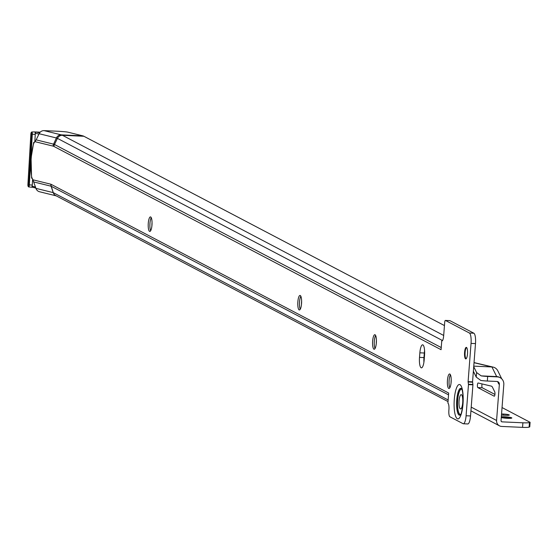 <?xml version="1.0" encoding="UTF-8"?>
<svg xmlns="http://www.w3.org/2000/svg" width="558" height="558" viewBox="0 0 558 558"><rect width="100%" height="100%" fill="white"/><g stroke="black" fill="none" stroke-linecap="round" stroke-linejoin="round"><path stroke-width="0.84" d="M152.041 222.6A10.163 2.651 -87.4 0 0 152.006 223.019A10.163 2.651 -87.4 0 0 151.895 225.892M150.66 230.726A7.275 1.897 92.6 0 1 149.949 223.277A7.275 1.897 92.6 0 1 151.253 217.683M301.62 301.139A10.163 2.651 -87.4 0 0 301.585 301.55A10.163 2.651 -87.4 0 0 301.473 304.431M300.246 309.265A7.275 1.897 92.6 0 1 299.534 301.808A7.275 1.897 92.6 0 1 300.832 296.214M376.413 340.408A10.163 2.651 -87.4 0 0 376.378 340.819A10.163 2.651 -87.4 0 0 376.266 343.7M375.032 348.527A7.275 1.897 92.6 0 1 374.32 341.077A7.275 1.897 92.6 0 1 375.625 335.484M451.206 379.67A10.163 2.651 -87.4 0 0 451.171 380.089A10.163 2.651 -87.4 0 0 451.052 382.962M449.825 387.796A7.275 1.897 92.6 0 1 449.113 380.347A7.275 1.897 92.6 0 1 450.411 374.753M466.056 358.829A5.775 1.507 92.6 0 1 465.937 358.703A5.775 1.507 92.6 0 1 465.128 352.405A5.775 1.507 92.6 0 1 466.439 347.599A5.775 1.507 92.6 0 1 466.565 347.488M55.765 195.621A5.315 5.12 -76.2 0 1 53.198 192.615L51.113 186.219A5.315 5.12 -76.2 0 1 50.855 184.217L32.922 179.802A4.617 1.207 92.6 0 0 32.873 179.704L31.897 177.667L31.597 178.058L32.413 178.741M460.336 408.888A7.163 1.869 92.6 0 1 459.039 401.279A7.163 1.869 92.6 0 1 461.201 394.639A7.163 1.869 92.6 0 1 461.424 394.701A7.163 1.869 92.6 0 1 462.721 402.311A7.163 1.869 92.6 0 1 460.559 408.951A7.163 1.869 92.6 0 1 460.336 408.888M148.282 223.2A7.275 1.897 -87.4 0 0 149.795 231.437A7.275 1.897 -87.4 0 0 151.964 225.132A7.275 1.897 -87.4 0 0 150.451 216.895A7.275 1.897 -87.4 0 0 148.282 223.2M297.86 301.732A7.275 1.897 -87.4 0 0 299.374 309.969A7.275 1.897 -87.4 0 0 301.543 303.671A7.275 1.897 -87.4 0 0 300.03 295.433A7.275 1.897 -87.4 0 0 297.86 301.732M372.653 341.001A7.275 1.897 -87.4 0 0 374.167 349.238A7.275 1.897 -87.4 0 0 376.336 342.933A7.275 1.897 -87.4 0 0 374.823 334.702A7.275 1.897 -87.4 0 0 372.653 341.001M447.446 380.27A7.275 1.897 -87.4 0 0 448.953 388.507A7.275 1.897 -87.4 0 0 451.122 382.202A7.275 1.897 -87.4 0 0 449.609 373.965A7.275 1.897 -87.4 0 0 447.446 380.27M464.577 352.377A5.775 1.507 -87.4 0 0 465.777 358.913A5.775 1.507 -87.4 0 0 467.492 353.911A5.775 1.507 -87.4 0 0 466.293 347.376A5.775 1.507 -87.4 0 0 464.577 352.377M449.762 320.641A2.309 0.6 92.6 0 1 449.832 320.627A2.309 0.6 92.6 0 1 449.908 320.641L473.861 333.224A9.242 2.406 92.6 0 1 475.493 343.595L472.556 381.839L472.933 384.811L468.476 384.608L466.083 415.759A9.242 2.406 92.6 0 1 463.328 423.759A9.242 2.406 92.6 0 1 463.042 423.675L449.894 416.777A5.775 1.507 92.6 0 1 448.869 410.29L448.925 409.607A5.775 1.507 -87.4 0 0 447.907 403.12L448.674 393.055A5.315 5.092 117.7 0 0 448.653 393.418M467.492 423.878A9.242 2.406 92.6 0 0 467.785 423.961A9.242 2.406 92.6 0 0 470.534 415.954L472.933 384.811M423.913 362.198A9.242 2.406 92.6 0 1 423.961 357.594L424.317 353.019A9.242 2.406 92.6 0 1 424.582 350.668M441.106 349.329A5.315 5.092 117.7 0 0 441.064 349.692L53.973 146.454A49.829 12.987 92.6 0 0 53.087 146.112A5.315 5.12 -76.2 0 1 53.575 144.145L56.393 137.972A5.315 5.12 -76.2 0 1 61.338 134.876L82.786 135.838L67.909 132.176A9.242 0.46 3.3 0 0 56.616 131.193L44.082 130.628A5.315 5.12 -76.2 0 0 39.137 133.725L36.151 139.856L33.794 143.148A26.1 6.801 -87.4 0 0 31.22 158.151A26.1 6.801 -87.4 0 0 31.778 177.597M82.786 135.838A61.45 16.015 92.6 0 1 83.881 136.264L62.433 135.294L443.687 335.463M444.447 325.572L83.881 136.264M441.064 349.692L441.755 340.875A5.775 1.507 -87.4 0 0 441.929 340.924A5.775 1.507 -87.4 0 0 443.652 335.916L444.691 322.426A2.309 0.6 92.6 0 1 445.382 320.425A2.309 0.6 92.6 0 1 445.451 320.445L469.404 333.021A9.242 2.406 92.6 0 1 471.043 343.4L468.099 381.637L468.476 384.608M419.504 357.392L419.86 352.816A9.242 2.406 92.6 0 1 422.608 344.816A9.242 2.406 92.6 0 1 424.533 355.272L424.185 359.847A9.242 2.406 92.6 0 1 421.43 367.848A9.242 2.406 92.6 0 1 419.504 357.392L423.961 357.594M441.755 340.875L442.11 340.889M56.218 195.858L39.534 191.75A5.315 5.12 -76.2 0 1 35.935 188.367L32.922 179.802M33.871 143.169L33.689 142.478L35.189 141.523M34.833 141.613L35.252 134.387A2.309 0.6 -87.4 0 0 35.245 133.216L35.907 131.988L40.197 132.176L34.763 131.932A2.309 0.6 92.6 0 1 34.763 131.932A2.309 0.6 92.6 0 1 35.245 133.216L38.955 134.129M35.831 188.039L32.671 187.265L32.141 186.191A2.309 0.6 -87.4 0 0 32.287 185.054L32.629 179.195M32.671 187.265L35.838 188.067M31.464 132.427A2.148 0.558 92.6 0 1 31.827 131.96A2.148 0.558 92.6 0 1 32.294 134.248L29.33 184.914A2.148 0.558 92.6 0 1 28.667 186.93L31.583 187.216A2.309 0.6 -87.4 0 0 31.59 187.216A2.309 0.6 -87.4 0 0 32.141 186.191L35.496 187.014M501.293 417.377A5.775 0.677 -175.6 0 1 504.578 417.356A5.775 0.677 -175.6 0 1 511.274 418.235M494.932 394.436L482.293 387.789A2.309 0.6 92.6 0 1 481.882 385.194A2.309 0.6 92.6 0 1 482.091 383.939M477.425 384.999A2.309 0.6 92.6 0 1 478.115 382.997A2.309 0.6 92.6 0 1 478.143 382.997L491.41 386.15A11.551 3.013 92.6 0 1 492.498 387.301L494.723 391.828A2.309 0.6 92.6 0 1 494.932 394.436A2.309 0.6 92.6 0 1 494.269 396.208A2.309 0.6 92.6 0 1 494.193 396.187L477.836 387.594A2.309 0.6 92.6 0 1 477.425 384.999M501.279 417.558A5.775 0.677 4.4 0 0 507.543 418.319A5.775 0.677 4.4 0 0 511.839 417.991A5.775 0.677 4.4 0 0 504.62 416.784A5.775 0.677 4.4 0 0 501.335 416.805M501.258 421.436L502.06 421.862A1.158 1.109 117.7 0 1 501.035 420.669L503.818 384.525A7.393 7.087 -62.3 0 0 497.255 376.887L487.671 376.455A9.242 1.081 -175.6 0 1 481.191 375.883L476.602 372.542L473.721 366.676M481.191 375.883L496.669 376.58A7.393 7.087 -62.3 0 1 499.835 377.515M501.74 378.84L497.785 370.798A7.393 7.087 117.7 0 0 491.94 366.955L473.763 366.139M473.365 371.251L476.246 377.117L480.843 380.458A9.242 1.081 -175.6 0 0 487.322 381.03L496.899 381.463A2.769 2.657 -62.3 0 1 499.361 384.329L496.578 420.467A5.775 5.531 117.7 0 0 501.712 426.438L522.546 427.372A9.242 1.081 -175.6 0 0 529.096 427.107L529.751 426.877L530.1 422.301L529.451 422.532A9.242 1.081 -175.6 0 1 522.902 422.797L522.546 427.372M497.583 381.588L498.782 384.023A2.769 2.657 -62.3 0 0 497.68 381.616M501.468 415.096L505.862 415.291A4.617 0.544 4.4 0 0 509.301 415.033A4.617 0.544 4.4 0 0 503.525 414.064L501.551 413.973M530.1 422.301L502.047 407.556M502.06 421.862L522.902 422.797M461.766 389.135A12.771 3.327 -87.4 0 0 457.581 400.142A12.771 3.327 -87.4 0 0 459.841 414.441A12.771 3.327 -87.4 0 0 460.622 414.482M461.829 389.303A12.611 3.285 -87.4 0 0 457.686 400.142A12.611 3.285 -87.4 0 0 459.918 414.28A12.611 3.285 -87.4 0 0 460.706 414.322M461.605 388.773A13.462 3.508 -87.4 0 0 461.18 388.438A13.462 3.508 -87.4 0 0 456.751 399.974A13.462 3.508 -87.4 0 0 459.129 415.089A13.462 3.508 -87.4 0 0 460.434 414.824M459.966 384.65A17.214 4.485 92.6 0 1 463.007 403.978A17.214 4.485 92.6 0 1 457.337 418.744A17.214 4.485 92.6 0 1 454.296 399.409A17.214 4.485 92.6 0 1 459.966 384.65M33.71 181.936L51.113 186.219A9.626 2.511 92.6 0 1 51.28 186.288L448.548 394.862M50.855 184.217A11.613 3.027 92.6 0 1 51.057 184.3A5.315 5.092 -62.3 0 0 51.28 186.288L53.254 192.636L448.151 399.967M442.501 340.547L57.432 138.37L54.496 144.501L441.245 347.557M51.057 184.3L448.674 393.055M53.087 146.112L35.07 141.683M470.534 415.954L466.083 415.759M449.908 320.641L445.451 320.445M473.861 333.224L469.404 333.021M475.493 343.595L471.043 343.4M472.556 381.839L468.099 381.637M472.563 382.181L468.106 381.979M472.926 384.469L468.469 384.267M424.317 353.019L419.86 352.816M53.973 146.454A5.315 5.092 -62.3 0 1 54.496 144.501A51.824 13.504 92.6 0 0 53.575 144.145L36.151 139.856M39.137 133.725L56.393 137.972A58.123 15.143 92.6 0 1 57.432 138.37A5.315 5.092 -62.3 0 1 62.433 135.294A61.45 16.015 92.6 0 0 61.338 134.876L44.082 130.628M448.025 401.572L55.688 195.579A5.315 5.092 -62.3 0 1 53.254 192.636A3.32 0.865 92.6 0 0 53.198 192.615L35.935 188.367M35.907 131.988L39.604 132.895M28.786 184.865L31.75 134.199A1.688 0.439 -87.4 0 0 31.415 132.406A1.688 0.439 -87.4 0 0 30.878 133.983L27.914 184.649A1.688 0.439 -87.4 0 0 28.256 186.442A1.688 0.439 -87.4 0 0 28.786 184.865L32.287 185.054M27.914 184.649L28.667 186.93A2.148 0.558 92.6 0 1 28.346 186.428M31.75 134.199L35.252 134.387M34.756 131.932L31.827 131.96L30.885 133.969M474.028 362.7L491.94 366.955L496.669 376.58L497.255 376.887M471.217 407.131L496.578 420.467M499.361 384.329L498.782 384.023M503.442 415.187L503.525 414.064M529.451 422.532L529.096 427.107M476.246 377.117L476.602 372.542M487.671 376.455L487.322 381.03M477.836 387.594L482.293 387.789M33.689 142.478L31.074 157.998L31.597 178.058M460.517 414.747L460.399 414.873C462.422 413.652 464.375 393.439 461.578 388.724L461.682 388.856M449.832 320.627L445.382 320.425M467.785 423.961L463.328 423.759M31.59 187.216L32.58 187.265M27.9 184.642L30.864 133.976M500.128 377.661L499.543 377.354M499.466 425.831L470.931 410.834M493.223 367.136L474.035 362.574"/></g></svg>
